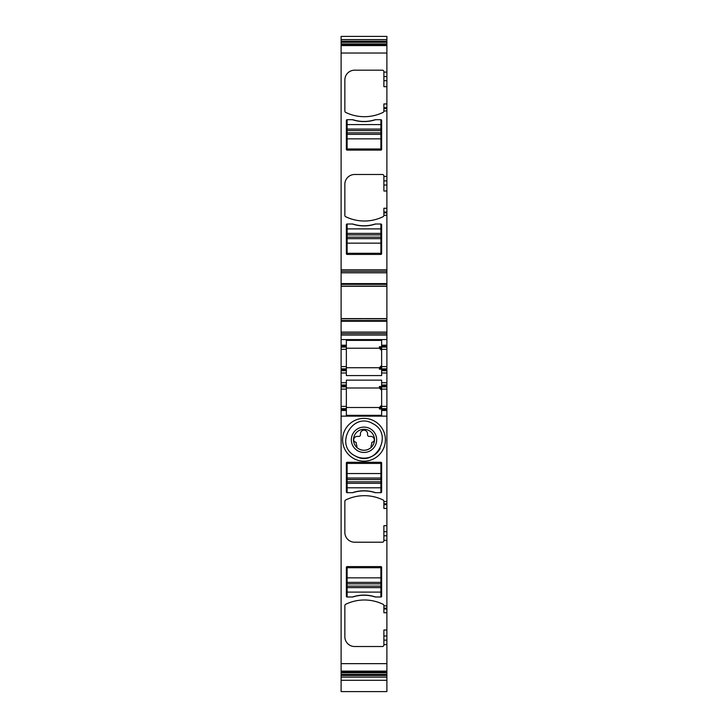 <?xml version="1.0" encoding="UTF-8"?>
<svg xmlns="http://www.w3.org/2000/svg" width="728" height="728" viewBox="0 0 728 728"><rect width="100%" height="100%" fill="white"/><g stroke="black" fill="none" stroke-linecap="round" stroke-linejoin="round"><path stroke-width="1.09" d="M380.18 448.503A18.382 18.382 0 0 1 355.182 455.91C333.834 445.527 352.543 411.274 372.818 423.632C394.166 434.015 375.457 468.268 355.182 455.91M370.079 428.646A12.676 12.676 0 0 1 375.12 445.845A12.676 12.676 0 0 1 357.921 450.896A12.676 12.676 0 0 1 352.88 433.697A12.676 12.676 0 0 1 370.079 428.646M358.959 448.994A10.511 10.511 0 0 0 371.125 447.493A10.511 10.511 0 0 0 369.041 430.548A10.511 10.511 0 0 0 356.875 447.493A10.511 10.511 0 0 0 358.959 448.994C363.336 451.087 367.394 450.587 371.125 447.493L371.125 445.563A3.777 3.777 0 0 0 371.726 443.525L371.726 442.888A0.746 0.746 0 0 1 372.381 442.142A2.248 2.248 0 0 0 374.319 439.83A3.567 3.567 0 0 0 370.752 436.391L369.069 436.391A1.502 1.502 0 0 1 367.567 434.898L367.567 433.77A3.567 3.567 0 0 0 364 430.202A3.567 3.567 0 0 0 360.433 433.77L360.433 434.898A1.502 1.502 0 0 1 358.931 436.391L357.248 436.391A3.567 3.567 0 0 0 353.681 439.83A2.248 2.248 0 0 0 355.619 442.142A0.746 0.746 0 0 1 356.274 442.888L356.274 443.525A3.777 3.777 0 0 0 356.875 445.563L356.875 447.493M353.744 458.54A21.385 21.385 0 0 0 382.773 450.022A21.385 21.385 0 0 0 374.256 421.002A21.385 21.385 0 0 0 345.227 429.52A21.385 21.385 0 0 0 353.744 458.54M386.887 504.686L386.887 508.435L383.884 508.435L383.884 504.686L386.887 504.686L386.887 416.134L341.114 416.134L341.114 672.745L386.887 672.745L386.887 640.112L383.884 640.112L383.884 645.017A1.502 1.502 0 0 1 382.382 646.519L354.618 646.519A9.755 9.755 0 0 1 344.863 636.763L344.863 605.632A1.502 1.502 0 0 1 345.709 604.276A42.779 42.779 0 0 1 383.037 604.276A1.502 1.502 0 0 1 383.884 605.632L383.884 608.999L386.887 608.999L386.887 640.112M386.887 608.999L386.887 535.799L383.884 535.799L383.884 540.704A1.502 1.502 0 0 1 382.382 542.205L354.618 542.205A9.755 9.755 0 0 1 344.863 532.45L344.863 501.319A1.502 1.502 0 0 1 345.709 499.963A42.779 42.779 0 0 1 383.037 499.963A1.502 1.502 0 0 1 383.884 501.319L383.884 504.686M381.636 596.241A0.746 0.746 0 0 1 380.89 596.987L375.193 596.987A36.4 36.4 0 0 0 352.807 596.987L347.11 596.987A0.746 0.746 0 0 1 346.364 596.241L346.364 567.349A0.746 0.746 0 0 1 347.11 566.593L380.89 566.593A0.746 0.746 0 0 1 381.636 567.349L381.636 596.241M352.807 492.674L347.11 492.674A0.746 0.746 0 0 1 346.364 491.928L346.364 463.035A0.746 0.746 0 0 1 347.11 462.289L380.89 462.289A0.746 0.746 0 0 1 381.636 463.035L381.636 491.928A0.746 0.746 0 0 1 380.89 492.674L375.193 492.674A36.4 36.4 0 0 0 352.807 492.674M341.114 416.134L341.114 386.868L346.364 386.868L346.364 410.501L341.114 410.501M341.114 385.931L346.364 385.931L346.364 382.737L341.114 382.737L341.114 386.868M341.114 382.737L341.114 372.982L346.364 372.982L346.364 375.566L381.636 375.566L381.636 372.982L386.887 372.982L386.887 368.85L381.636 368.85L381.636 345.218L386.887 345.218L386.887 318.782L341.114 318.764L341.114 332.086L386.887 332.086M341.114 370.734L346.364 370.734L346.364 368.85L341.114 368.85L341.114 372.982M341.114 368.85L341.114 345.218L346.364 345.218L346.364 346.155L341.114 346.155M341.114 332.086L341.114 345.218M386.887 286.268L386.887 318.764L341.114 318.782L341.114 284.339L386.887 284.339L386.887 286.268L341.114 286.268M341.114 39.576L386.887 39.576L386.887 36.4L341.114 36.4L341.114 284.339M341.114 672.745L341.114 691.6L386.887 691.6L386.887 672.79M341.114 671.425L386.887 671.425L341.114 671.434M386.887 508.435L386.887 535.799M386.887 39.576L386.887 284.339M386.887 368.85L386.887 345.218M386.887 384.985L381.636 384.985L381.636 406.379L386.887 406.379L386.887 372.982M386.887 406.379L386.887 410.501L381.636 410.501L381.636 415.333L346.364 415.333L346.364 410.501M386.887 416.134L386.887 410.501M386.887 635.99L383.884 635.99L383.884 640.112M383.884 635.99L383.884 630.011L386.887 630.011M386.887 612.749L383.884 612.749L383.884 608.999M386.887 531.677L383.884 531.677L383.884 535.799M383.884 531.677L383.884 525.698L386.887 525.698M380.89 478.041L347.11 478.041L347.11 463.408L380.89 463.408L380.89 483.301L347.11 483.301L347.11 492.674A0.746 0.746 0 0 1 346.364 491.928M341.114 408.626L346.364 408.626M346.364 385.931L346.364 386.868M346.364 384.985L341.114 384.985M346.364 382.737L346.364 380.153L381.636 380.153L381.636 382.737L386.887 382.737M346.364 370.734L346.364 375.566M341.114 349.34L346.364 349.34L346.364 368.85M346.364 349.34L346.364 347.092L341.114 347.092M346.364 347.092L346.364 346.155M346.364 345.218L346.364 340.386L381.636 340.386L381.636 345.218M341.114 333.579L386.887 333.579M386.887 286.113L341.114 286.113L386.887 286.095M341.114 271.298L386.887 271.298M345.709 216.726A1.502 1.502 0 0 1 344.863 215.379A1.502 1.502 0 0 0 345.709 216.726A42.779 42.779 0 0 0 383.037 216.726A1.502 1.502 0 0 0 383.884 215.379L386.887 215.151M344.863 215.379L344.863 184.248A9.755 9.755 0 0 1 354.618 174.493L382.382 174.493A1.502 1.502 0 0 1 383.884 175.985L383.884 180.899L386.887 180.899M386.887 86.687L383.884 86.687L383.884 71.681A1.502 1.502 0 0 0 382.382 70.179L354.618 70.179A9.755 9.755 0 0 0 344.863 79.934L344.863 111.066A1.502 1.502 0 0 0 345.709 112.412A42.779 42.779 0 0 0 383.037 112.412A1.502 1.502 0 0 0 383.884 111.066L386.887 110.838M347.11 119.701L352.807 119.701A36.4 36.4 0 0 0 375.193 119.701L380.89 119.701A0.746 0.746 0 0 1 381.636 120.457L381.636 149.349A0.746 0.746 0 0 1 380.89 150.095L347.11 150.095A0.746 0.746 0 0 1 346.364 149.349L346.364 120.457A0.746 0.746 0 0 1 347.11 119.701L347.11 129.083L380.89 129.083L380.89 124.579L347.11 124.579M347.11 224.015L352.807 224.015A36.4 36.4 0 0 0 375.193 224.015L380.89 224.015A0.746 0.746 0 0 1 381.636 224.77L381.636 253.663A0.746 0.746 0 0 1 380.89 254.409L347.11 254.409A0.746 0.746 0 0 1 346.364 253.663L346.364 224.77A0.746 0.746 0 0 1 347.11 224.015L347.11 233.397L380.89 233.397L380.89 228.892L347.11 228.892M341.114 45.273L386.887 45.273L341.114 45.263M341.114 677.113L386.887 677.113M383.884 110.838L383.884 103.949L386.887 103.949M386.887 191L383.884 191L383.884 180.899M383.884 215.151L383.884 208.263L386.887 208.263M386.887 347.092L381.636 347.092M386.887 370.734L381.636 370.734L381.636 368.85M381.636 370.734L381.636 372.982M381.636 384.985L381.636 382.737M381.636 386.868L386.887 386.868M381.636 406.379L381.636 408.626L386.887 408.626L381.636 408.626L381.636 410.501M381.636 408.972L379.388 408.972L379.388 407.498L346.364 407.498M352.461 596.987C360.151 594.494 367.84 594.494 375.539 596.987A36.4 36.4 0 0 0 352.461 596.987M352.461 492.674C360.151 490.181 367.84 490.181 375.539 492.674A36.4 36.4 0 0 0 352.461 492.674M381.636 369.196L379.388 369.196L379.388 367.731L346.364 367.731M346.364 387.988L379.388 387.988L381.636 390.244L380.262 388.17L379.388 387.988L379.388 386.523L381.636 386.523M346.364 348.221L379.388 348.221L380.262 348.394L381.636 350.468L379.388 348.221L380.262 348.394M381.636 346.746L379.388 346.746L379.388 348.221M381.636 405.25L379.388 407.498L380.262 407.325L381.636 405.25M381.636 388.779L379.388 386.523M381.636 406.706L379.388 408.972M381.636 349.012L379.388 346.746M381.636 365.474L379.388 367.731L380.262 367.549L381.636 365.474M381.636 366.939L379.388 369.196M375.539 119.701C367.849 122.204 360.16 122.204 352.461 119.701A36.4 36.4 0 0 0 375.539 119.701M375.539 224.015C367.849 226.517 360.16 226.517 352.461 224.015A36.4 36.4 0 0 0 375.539 224.015M380.89 492.674L380.89 483.301M380.89 481.8L347.11 481.8L347.11 483.301M347.11 481.8L347.11 478.041M380.89 596.987L380.89 587.614L347.11 587.614L347.11 592.11L380.89 592.11M347.11 596.987L347.11 592.11M380.89 587.614L380.89 567.722L347.11 567.722L347.11 587.614M380.89 582.355L347.11 582.355M380.89 224.015L380.89 228.892M347.11 233.397L347.11 253.289L380.89 253.289L380.89 233.397M347.11 238.648L380.89 238.648M380.89 119.701L380.89 124.579M347.11 129.083L347.11 148.976L380.89 148.976L380.89 129.083M347.11 134.343L380.89 134.343M341.114 663.654L386.887 663.654M386.887 644.599L383.884 644.599M386.887 605.86L383.884 605.86M386.887 540.285L383.884 540.285M386.887 501.546L383.884 501.546M341.114 671.107L386.887 671.107M386.887 608.117L383.884 608.117M386.887 503.803L383.884 503.803M346.364 409.564L341.114 409.564M346.364 406.379L341.114 406.379M341.114 389.116L346.364 389.116M341.114 369.797L346.364 369.797M346.364 366.603L341.114 366.603M341.114 339.585L386.887 339.585M341.114 335.08L386.887 335.08M341.114 321.257L386.887 321.257M341.114 320.548L386.887 320.548M386.887 318.609L341.114 318.609M341.114 283.62L386.887 283.62M341.114 272.8L386.887 272.8M341.114 269.797L386.887 269.797M383.884 176.413L386.887 176.413M383.884 72.099L386.887 72.099M341.114 53.044L386.887 53.044M341.114 45.582L386.887 45.582M341.114 44.899L386.887 44.899M341.114 43.953L386.887 43.953M341.114 42.324L386.887 42.324M341.114 41.205L386.887 41.205M341.114 675.493L386.887 675.493M341.114 674.365L386.887 674.365M341.114 671.798L386.887 671.798M383.884 76.586L386.887 76.586M383.884 80.708L386.887 80.708M383.884 107.698L386.887 107.698M383.884 108.581L386.887 108.581M383.884 185.021L386.887 185.021M383.884 212.012L386.887 212.012M383.884 212.894L386.887 212.894M381.636 346.155L386.887 346.155M381.636 349.34L386.887 349.34M386.887 366.603L381.636 366.603M386.887 369.797L381.636 369.797M386.887 385.931L381.636 385.931M381.636 389.116L386.887 389.116M381.636 409.564L386.887 409.564M347.11 487.796L380.89 487.796M380.89 473.546L347.11 473.546M380.89 479.543L347.11 479.543M380.89 577.85L347.11 577.85M380.89 583.856L347.11 583.856M380.89 586.113L347.11 586.113M347.11 243.152L380.89 243.152M347.11 237.155L380.89 237.155M347.11 234.898L380.89 234.898M347.11 138.839L380.89 138.839M347.11 132.842L380.89 132.842M347.11 130.585L380.89 130.585M341.114 680.298L386.887 680.298"/></g></svg>
